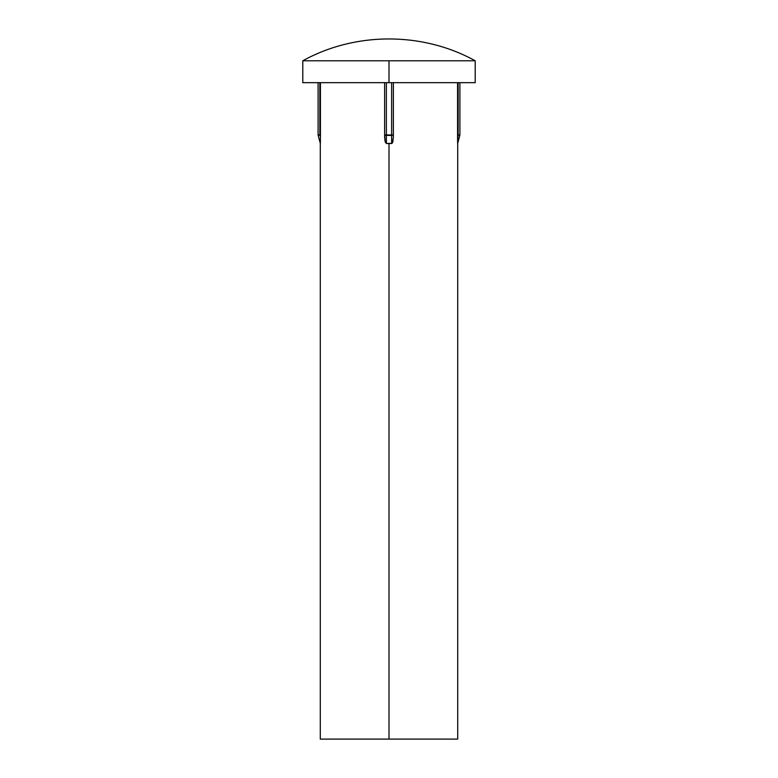 <?xml version="1.0" encoding="UTF-8"?>
<svg xmlns="http://www.w3.org/2000/svg" width="778" height="778" viewBox="0 0 778 778"><rect width="100%" height="100%" fill="white"/><g stroke="black" fill="none" stroke-linecap="round" stroke-linejoin="round"><path stroke-width="1.17" d="M392.394 142.967L393.376 137.103L393.376 82.663L393.376 137.103L392.413 142.928L391.626 143.531L389 143.347L389 739.1L457.707 739.1L389 739.1L389 143.347L386.374 143.531L384.886 140.585L386.374 143.531L386.374 135.401L391.626 135.401L391.626 143.531L386.374 143.531L386.374 135.401L384.624 134.944L384.643 138.173M457.571 137.103L457.571 82.663L457.581 140.585L458.145 134.944L457.571 137.103M457.61 142.277L457.581 140.585L457.659 143.531L459.837 135.401L458.145 134.944L459.895 134.944L459.895 82.663L459.895 134.944L458.145 134.944L459.837 135.401A1.751 1.751 0 0 0 459.895 134.944A1.751 1.751 0 0 1 459.837 135.401L457.659 143.531L457.581 140.585L457.61 142.277M392.764 142.102L392.909 141.606M392.705 142.277L393.114 140.585L391.626 143.531L391.626 134.944L386.374 134.944L386.374 82.663L386.374 134.944L384.624 134.944L385.295 142.286L384.624 137.103M302.788 82.663L475.212 82.663L475.212 60.781L389 60.781L389 82.663L389 60.781L302.788 60.781L475.212 60.781C422.59 31.694 355.41 31.694 302.788 60.781L302.788 82.663L475.212 82.663M320.38 142.967L320.429 138.221M320.39 142.277L320.429 82.663L320.429 137.103L319.855 134.944L320.429 137.103M320.293 143.347L320.293 739.1L431.664 739.1M318.105 82.663L318.105 134.944L319.855 134.944L319.855 82.663L319.855 134.944L318.105 134.944A1.751 1.751 0 0 0 318.163 135.401L320.341 143.531L318.163 135.401A1.751 1.751 0 0 1 318.105 134.944L318.105 82.663M318.163 135.401L319.855 134.944L318.163 135.401M458.145 82.663L458.145 134.944L458.145 82.663M391.626 82.663L391.626 134.944L384.624 134.944L385.703 135.362L393.376 134.944L391.626 135.401L391.626 82.663M384.624 82.663L384.624 134.944L384.624 82.663M393.376 137.103L393.376 134.944M320.293 739.1L346.336 739.1M439.327 739.1L440.309 739.1M337.691 739.1L338.673 739.1M457.707 143.347L457.707 739.1"/></g></svg>
